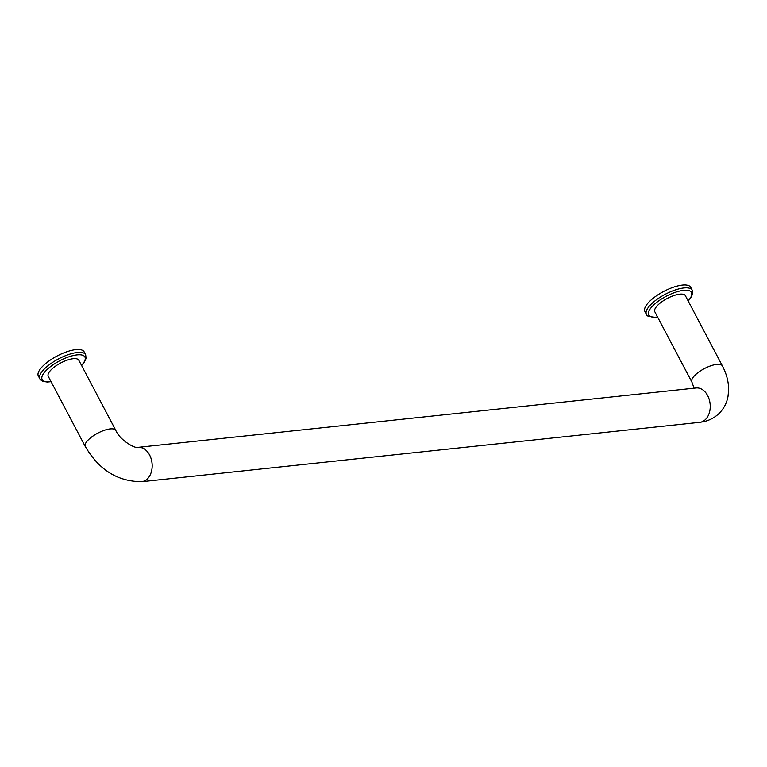 <?xml version="1.0" encoding="UTF-8"?>
<svg xmlns="http://www.w3.org/2000/svg" width="767" height="767" viewBox="0 0 767 767"><rect width="100%" height="100%" fill="white"/><g stroke="black" fill="none" stroke-linecap="round" stroke-linejoin="round"><path stroke-width="1.15" d="M140.85 481.743A17.267 12.214 -96.1 0 0 141.732 481.695L699.772 422.32A17.267 12.214 -96.1 0 0 710.098 403.854A17.267 12.214 -96.1 0 0 696.12 387.977L138.079 447.353A17.267 12.214 -96.1 0 0 137.667 447.41M115.951 430.738A17.267 5.983 152.2 0 0 115.807 430.402A17.267 5.983 152.2 0 0 110.227 428.906A17.267 5.983 152.2 0 0 92.567 436.318A17.267 5.983 152.2 0 0 85.262 446.509A17.229 5.973 -27.8 0 1 88.435 439.74A17.229 5.973 -27.8 0 1 104.322 430.316A17.229 5.973 -27.8 0 1 115.779 430.421C120.093 440.373 135.155 448.829 138.089 447.391A17.229 12.195 -96.1 0 1 151.176 458.934A17.229 12.195 -96.1 0 1 147.446 478.819A17.229 12.195 -96.1 0 1 141.732 481.657A17.267 12.214 -96.1 0 0 152.058 463.23A17.267 12.214 -96.1 0 0 138.079 447.353M81.628 365.571L84.054 362.676L86.077 358.457L85.683 354.747L84.169 351.88A25.896 8.983 152.2 0 0 75.799 349.627A25.896 8.983 152.2 0 0 49.309 360.749A25.896 8.983 152.2 0 0 38.35 376.031L40.258 379.531L42.712 381.333L47.266 382.043L51.082 381.678M646.428 314.355L644.913 311.498A25.896 8.983 -27.8 0 1 663.637 291.47A25.896 8.983 -27.8 0 1 690.731 287.337L692.246 290.204A25.896 8.983 -27.8 0 0 665.142 294.336A25.896 8.983 -27.8 0 0 646.428 314.355C645.152 315.592 648.326 316.589 655.948 317.365L657.645 317.135M692.026 382.273A17.267 5.983 -27.8 0 1 691.824 381.966L654.817 311.766A17.267 5.983 -27.8 0 1 667.3 298.421A17.267 5.983 -27.8 0 1 685.362 295.659L722.37 365.859A17.267 5.983 -27.8 0 1 722.524 366.214M694.087 388.188L691.853 381.947A17.267 5.983 -27.8 0 1 704.307 368.62A17.267 5.983 -27.8 0 1 722.37 365.859M691.853 381.947A17.229 5.973 -27.8 0 1 704.317 368.63A17.229 5.973 -27.8 0 1 722.341 365.878C726.502 373.692 728.612 381.659 728.65 389.789L727.988 396.549C726.752 403.068 723.818 408.667 719.178 413.365C713.751 418.523 707.279 421.505 699.772 422.281M141.732 481.657C117.754 481.638 98.933 469.912 85.3 446.49A17.267 5.983 152.2 0 0 85.473 446.835M115.807 430.402L78.8 360.202A17.267 5.983 152.2 0 0 73.22 358.707A17.267 5.983 152.2 0 0 55.56 366.118A17.267 5.983 152.2 0 0 48.254 376.309L85.262 446.509M85.683 354.747A25.896 8.983 152.2 0 0 77.304 352.494A25.896 8.983 152.2 0 0 50.823 363.616A25.896 8.983 152.2 0 0 39.865 378.898M657.549 316.953A24.17 8.379 -27.8 0 1 656.523 317.087A24.17 8.379 -27.8 0 1 652.755 305.87A24.17 8.379 -27.8 0 1 682.735 290.453A24.17 8.379 -27.8 0 1 688.095 300.846M81.532 365.389A24.17 8.379 152.2 0 0 77.093 354.881A24.17 8.379 152.2 0 0 46.145 370.461A24.17 8.379 152.2 0 0 50.986 381.496M688.191 301.028L690.655 298.075L692.63 293.962L692.246 290.204"/></g></svg>
